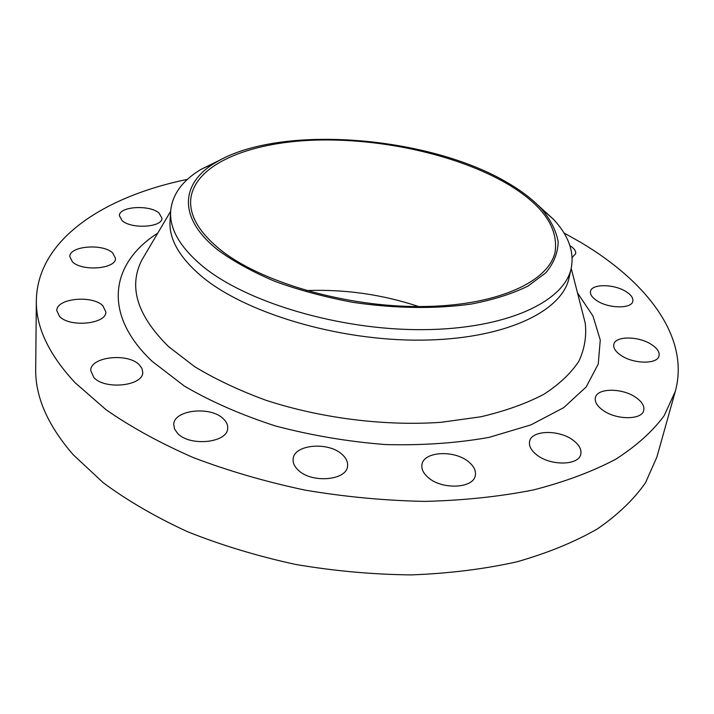 <?xml version="1.0" encoding="UTF-8"?>
<svg xmlns="http://www.w3.org/2000/svg" width="714" height="714" viewBox="0 0 714 714"><rect width="100%" height="100%" fill="white"/><g stroke="black" fill="none" stroke-linecap="round" stroke-linejoin="round"><path stroke-width="1.07" d="M122.103 220.617C131.43 229.373 162.551 227.347 161.935 218.181L159.008 213.013C149.476 204.481 118.908 206.417 119.381 215.699L122.103 220.617M72.417 261.797C82.021 271.775 116.328 268.866 115.481 258.334L112.669 252.926C102.834 243.224 69.142 246.018 69.829 256.683L72.417 261.797M59.512 316.4C69.695 327.797 106.77 323.995 105.842 311.893L102.887 305.797C92.418 294.739 56.049 298.39 56.817 310.67L59.512 316.4M93.837 377.492C104.958 390.219 143.469 385.89 142.746 372.271L141.979 368.46L139.346 364.872C127.904 352.546 90.16 356.723 90.732 370.557L93.837 377.492M177.616 433.371C189.879 446.902 227.784 442.823 227.677 428.275C227.927 424.946 226.508 421.813 223.437 418.886C210.826 405.775 173.716 409.756 173.725 424.535L174.555 429.06L177.616 433.371M298.157 470.071C311.429 483.539 346.781 480.549 347.548 466.162C348.039 462.029 346.236 458.129 342.14 454.452C328.52 441.395 293.945 444.376 293.142 458.968C292.731 462.824 294.409 466.528 298.157 470.071M428.168 477.505C441.984 490.081 473.855 488.474 475.328 475.337C476.095 470.66 473.882 466.18 468.696 461.887C454.568 449.677 423.438 451.355 421.947 464.644C421.287 469.036 423.357 473.328 428.168 477.505M536.705 454.845C550.485 466.099 579.027 465.573 580.785 454.184C581.696 449.454 579.188 444.84 573.262 440.342C559.214 429.382 531.35 430.024 529.583 441.511C528.762 445.982 531.136 450.427 536.705 454.845M602.83 410.202C616.12 420.109 642.02 420.171 643.707 410.416C644.59 406.061 641.984 401.75 635.888 397.466C622.385 387.8 597.091 387.854 595.396 397.671C594.575 401.812 597.056 405.989 602.83 410.202M621.001 355.385C633.541 364.122 657.594 364.408 659.013 355.92C659.763 352.127 657.264 348.334 651.516 344.541C638.789 335.991 615.281 335.794 613.844 344.327C613.13 347.95 615.513 351.636 621.001 355.385M597.002 300.772C608.73 308.635 631.694 308.921 632.791 301.299C633.389 298.077 631.131 294.837 626.008 291.598C614.129 283.904 591.647 283.681 590.514 291.339C589.951 294.427 592.111 297.577 597.002 300.772M572.137 257.415L575.654 253.747C576.109 251.051 574.19 248.338 569.906 245.634M218.073 250.141C177.108 217.77 180.856 182.918 215.512 162.622C278.897 123.647 429.212 135.687 508.323 183.186C521.97 191.173 533.09 199.795 541.694 209.05C550.601 219.742 556.081 230.595 558.152 241.6C558.053 252.524 553.966 262.895 545.898 272.73L528.19 285.966C512.679 293.677 493.749 299.702 471.418 304.021C435.951 309.091 394.574 308.573 352.868 302.334C325.334 297.185 299.505 290.259 275.363 281.548C252.827 272.025 233.728 261.556 218.073 250.141M537.821 205.07L553.537 219.368C568.487 235.441 574.377 251.712 571.227 268.196C564.453 301.665 506.413 329.181 422.75 329.663C339.23 330.279 245.598 302.156 201.991 265.715C179.928 247.026 169.486 228.855 170.655 211.183C172.217 194.476 182.418 180.49 201.259 169.227L220.34 159.882M571.227 268.196L569.067 277.826C562.204 311.634 504.307 339.498 420.983 340.141C337.793 340.917 244.607 312.732 201.214 276.032C179.259 257.21 168.861 238.878 170.039 221.037L170.655 211.183M563.926 232.916L580.848 242.448C646.75 281.584 690.143 337.044 675.31 391.334L664.172 415.673C652.623 431.381 636.495 445.893 615.771 459.2C592.45 471.57 565.015 481.816 533.465 489.938C499.871 496.587 463.681 500.416 424.91 501.398C385.248 500.639 345.353 496.89 305.217 490.152C265.697 481.78 228.418 470.928 193.369 457.612C160.248 443.135 131.162 427.186 106.109 409.774L75.077 382.695C48.695 354.296 35.789 326.86 36.352 300.398C37.414 239.342 104.155 196.475 187.505 179.339M675.31 391.334L656.871 457.112L645.492 482.771C633.907 499.354 617.905 514.723 597.484 528.86C574.565 542.033 547.718 553.02 516.945 561.811C484.235 569.103 449.07 573.458 411.469 574.895C373.047 574.52 334.438 571.039 295.632 564.444C257.433 556.144 221.411 545.228 187.55 531.725C155.554 516.981 127.44 500.639 103.218 482.709L73.194 454.711C47.651 425.249 35.147 396.582 35.7 368.71L36.352 300.398M506.753 183.543C542.238 204.454 558.375 227.159 555.162 251.649C549.262 281.744 496.667 306.154 421.073 306.556C345.612 307.082 260.601 282.2 220.224 249.641C199.385 232.585 189.54 215.967 190.7 199.777C193.833 164.952 247.838 142.47 314.124 140.149C380.714 137.909 457.058 154.67 506.753 183.543M306.377 290.571C344.8 289.108 382.249 294.445 418.734 306.565M145.968 253.086L141.97 259.842C128.145 286.635 137.079 315.606 168.763 346.781L194.699 366.684C215.423 379.241 239.074 390.397 265.653 400.161C320.64 418.217 384.569 426.258 441.038 422.313L480.754 416.806C504.994 411.121 525.959 403.651 543.666 394.396C559.24 384.346 570.995 373.261 578.92 361.159C584.659 348.691 586.747 335.955 585.194 322.924L583.24 315.311M577.492 292.892L592.986 316.025L600.26 340.034L598.252 364.033L586.167 386.979L563.649 407.685L530.921 424.892L488.983 437.396C456.996 443.108 422.492 445.5 385.48 444.572C347.932 441.618 311.259 435.415 275.452 425.963C241.171 414.861 210.826 401.571 184.408 386.104L152.144 361.329C101.201 313.196 111.464 262.529 157.74 233.157M571.2 268.321L583.177 315.07M215.512 162.622L201.259 169.227M170.646 211.317L146.093 252.863M541.694 209.05L553.537 219.368"/></g></svg>

